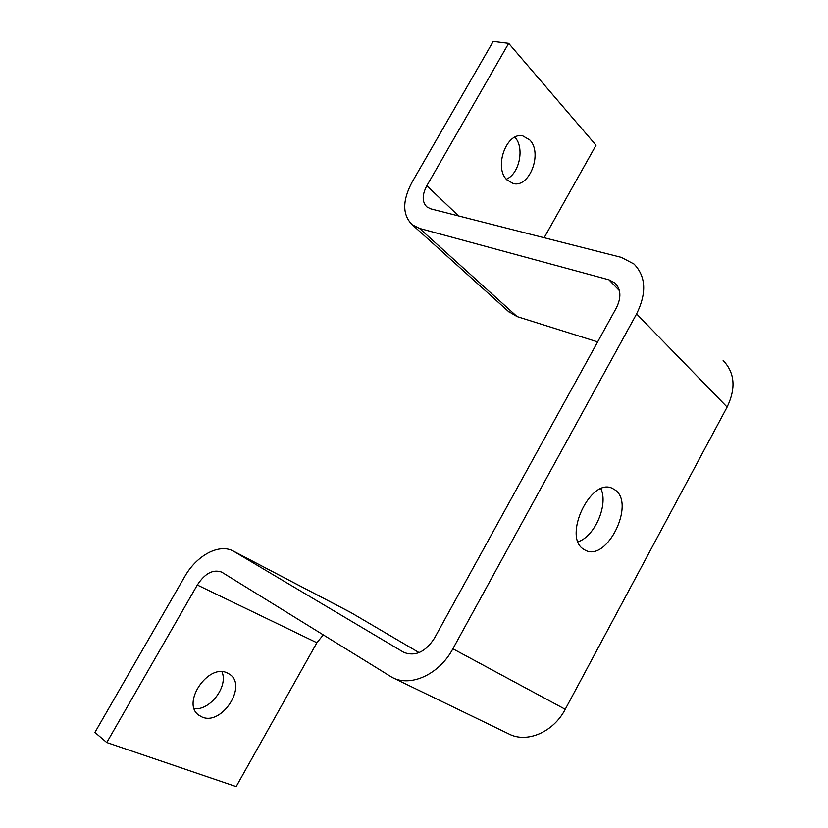 <?xml version="1.0" encoding="UTF-8"?>
<svg xmlns="http://www.w3.org/2000/svg" width="828" height="828" viewBox="0 0 828 828"><rect width="100%" height="100%" fill="white"/><g stroke="black" fill="none" stroke-linecap="round" stroke-linejoin="round"><path stroke-width="1.24" d="M583.461 549.15L585.551 550.372C606.965 561.715 635.314 504.335 615.411 490.166L612.275 488.303C590.737 477.352 562.626 536.534 583.461 549.15M600.9 488.758C608.518 504.707 594.877 536.368 578.068 541.791M202.136 717.069C222.018 725.897 247.758 685.47 229.594 674.251L227.193 672.916C208.138 663.156 181.022 703.448 198.906 715.268L202.136 717.069M194.249 708.706C210.312 710.569 228.476 686.153 221.945 671.767M507.015 179.945L513.194 183.516C529.485 188.298 542.94 152.901 529.734 139.922L522.872 135.937C506.488 131.548 493.488 167.742 507.015 179.945M506.343 179.21C519.435 173.921 524.88 147.446 514.83 137.231M393.052 677.853L508.692 733.856C526.649 743.554 553.404 732.283 565.234 709.296L452.885 648.779L636.597 313.916C646.854 293.04 645.995 276.417 634.031 264.039L621.362 257.384L430.757 208.853L426.896 206.928C421.99 202.053 421.959 194.984 426.824 185.741L458.64 215.953M544.151 237.719L596.036 145.242L508.682 43.335L493.209 41.4L412.034 182.222C402.222 200.79 402.315 214.98 412.303 224.802L419.537 228.424L608.953 279.823L614.873 282.948C621.021 289.169 621.486 297.542 616.28 308.057L434.421 638.243C425.488 651.967 415.304 656.687 403.878 652.402L233.434 551.148C219.244 543.158 196.629 555.34 184.592 576.826L94.909 732.418L106.76 742.54L236.166 786.6L316.886 642.745L323.251 634.921M508.682 43.335L426.824 185.741M106.76 742.54L197.312 585.013C204.899 573.39 213.013 569.074 221.645 572.086L392.141 677.407C410.584 687.478 439.368 674.323 452.885 648.779M233.434 551.148L350.492 612.327L419.061 652.609M597.64 341.912L517.065 316.596L508.34 311.38M565.234 709.296L727.108 407.086C736.123 388.146 734.798 372.621 723.134 360.511M316.886 642.745L197.312 585.013M234.272 551.624L351.331 612.803M404.882 652.878L403.174 651.998M517.065 316.596L419.537 228.424M608.953 279.823L619.396 290.638M636.597 313.916L727.108 407.086M614.873 282.948L616.477 284.604M509.924 312.808L412.303 224.802"/></g></svg>
